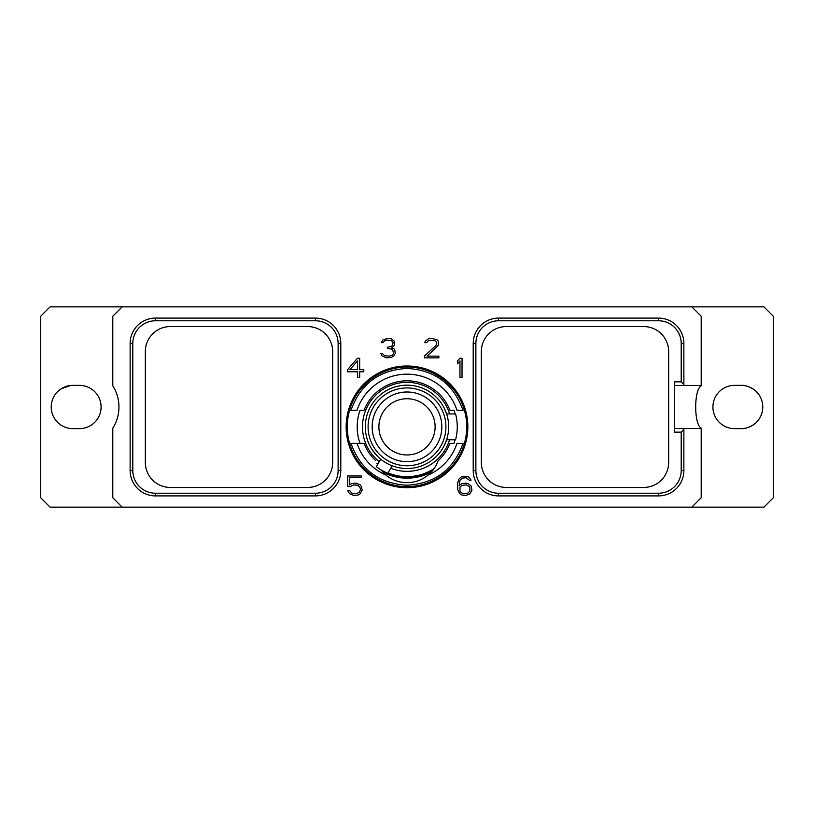 <?xml version="1.0" encoding="UTF-8"?>
<svg xmlns="http://www.w3.org/2000/svg" width="814" height="814" viewBox="0 0 814 814"><rect width="100%" height="100%" fill="white"/><g stroke="black" fill="none" stroke-linecap="round" stroke-linejoin="round"><path stroke-width="1.22" d="M122.171 507.142L763.929 507.142L773.3 497.761L773.3 316.239L763.929 306.858L50.071 306.858L40.7 316.239L40.7 497.761L50.071 507.142L122.171 507.142L112.8 497.761L112.8 428.164A39.489 39.489 0 0 0 112.8 385.836L112.8 316.239L122.171 306.858M72.843 385.368A21.632 21.632 0 0 0 51.221 407A21.632 21.632 0 0 0 72.843 428.632L79.457 428.632A21.632 21.632 0 0 0 101.089 407A21.632 21.632 0 0 0 79.457 385.368L72.843 385.368M691.829 306.858L701.2 316.239L701.2 385.439L674.287 385.439M691.829 507.142L701.2 497.761L701.2 428.561L674.287 428.561M346.154 426.841A60.846 60.846 0 0 1 407 365.995A60.846 60.846 0 0 1 467.847 426.841A60.846 60.846 0 0 1 407 487.698A60.846 60.846 0 0 1 346.154 426.841M462.026 377.696L462.026 358.252L459.839 358.252L457.468 361.08L457.468 363.838L459.951 360.887L459.951 377.696L462.026 377.696M424.399 356.033L424.399 357.855L438.878 357.855L438.878 356.145L426.984 356.145L438.481 345.309L438.481 341.269L436.894 339.642L431.237 338.41L428.388 338.828L425.203 341.269L424.867 342.653L426.567 342.653L428.663 340.557L434.615 340.557L435.917 341.442L436.792 343.742L435.938 345.512L424.399 356.033M394.037 355.799L395.228 353.378L394.831 350.112L394.057 348.931L391.727 347.975L394.414 345.309L394.414 341.269L391.229 338.828L388.38 338.41L383.14 339.642L381.206 342.653L382.916 342.653L385.012 340.557L387.138 340.12L390.954 340.557L392.267 341.442L393.142 342.796L392.287 345.502L391.402 346.408L387.352 347.273L387.352 348.565L391.371 349.002L392.684 349.898L393.559 353.459L392.236 355.26L389.245 356.145L384.615 355.708L382.488 353.612L380.82 353.612L381.929 355.799L386.355 357.855L391.219 357.448L394.037 355.799M357.478 358.252L347.67 369.525L347.67 371.784L357.59 371.784L357.59 377.696L359.676 377.696L359.676 371.784L363.807 371.784L363.807 369.648L359.676 369.648L359.676 358.252L357.478 358.252M350.295 486.569L353.642 484.879L357.885 485.317L360.053 487.525L360.48 489.753L359.188 492.399L356.176 493.722L351.933 493.284L349.827 490.761L347.792 490.761L349.674 493.793L353.693 495.431L358.15 495.024L360.154 493.793L362.159 490.109L361.355 486.436L360.154 484.808L356.135 483.16L351.679 483.577L349.338 485.012L349.338 477.706L361.324 477.706L361.324 475.987L347.67 475.987L347.67 486.569L350.295 486.569M471.153 486.029L467.938 483.577L465.934 483.16L461.894 483.577L459.137 485.449L459.981 480.341L462.138 478.144L465.984 477.706L469.363 480.229L471.052 480.229L469.536 477.625L467.531 476.394L461.894 476.394L458.689 479.263L457.468 484.249L457.875 490.089L459.89 493.793L461.894 495.024L465.934 495.431L469.943 493.793L471.957 490.109L471.153 486.029M741.157 385.368L734.543 385.368A21.632 21.632 0 0 0 712.911 407A21.632 21.632 0 0 0 734.543 428.632L741.157 428.632A21.632 21.632 0 0 0 762.779 407A21.632 21.632 0 0 0 741.157 385.368C748.931 384.778 757.183 391.89 756.165 391.432M701.2 428.164C693.864 424.532 693.864 389.468 701.2 385.836M683.872 343.437L681.206 343.437L681.206 381.847L683.872 384.513L683.872 343.437A25.336 25.336 0 0 0 658.546 318.101L498.544 318.101A25.336 25.336 0 0 0 473.209 343.437L473.209 470.563A25.336 25.336 0 0 0 498.544 495.899L658.546 495.899A25.336 25.336 0 0 0 683.872 470.563L683.872 428.561M683.872 429.487L681.206 432.153L674.287 432.153L674.287 381.847L681.206 381.847M681.206 343.437A22.66 22.66 0 0 0 658.546 320.777L498.544 320.777A22.66 22.66 0 0 0 475.875 343.437L475.875 470.563A22.66 22.66 0 0 0 498.544 493.223L658.546 493.223A22.66 22.66 0 0 0 681.206 470.563L681.206 432.153M668.66 351.506L668.66 462.494A24.939 24.939 0 0 1 643.721 487.433L506.277 487.433A24.939 24.939 0 0 1 481.349 462.494L481.349 351.506A24.939 24.939 0 0 1 506.277 326.567L643.721 326.567A24.939 24.939 0 0 1 668.66 351.506M683.872 384.513L683.872 385.439M170.279 487.433L307.723 487.433A24.939 24.939 0 0 0 332.651 462.494L332.651 351.506A24.939 24.939 0 0 0 307.723 326.567L170.279 326.567A24.939 24.939 0 0 0 145.34 351.506L145.34 462.494A24.939 24.939 0 0 0 170.279 487.433M132.794 470.563A22.66 22.66 0 0 0 155.454 493.223L315.456 493.223A22.66 22.66 0 0 0 338.125 470.563L338.125 343.437A22.66 22.66 0 0 0 315.456 320.777L155.454 320.777A22.66 22.66 0 0 0 132.794 343.437L132.794 470.563L130.128 470.563A25.336 25.336 0 0 0 155.454 495.899L315.456 495.899L315.456 493.223M130.128 470.563L130.128 343.437A25.336 25.336 0 0 1 155.454 318.101L315.456 318.101A25.336 25.336 0 0 1 340.791 343.437L340.791 470.563A25.336 25.336 0 0 1 315.456 495.899M732.366 385.48L734.543 385.368M734.543 428.632L732.366 428.52M756.165 422.568C757.183 422.11 748.931 429.222 741.157 428.632M382.743 472.079A51.323 51.323 0 0 0 431.257 472.079M392.155 465.781L387.81 473.31A50.265 50.265 0 0 0 433.252 469.719M434.177 468.437L433.994 468.701A49.807 49.807 0 0 1 388.044 472.903A49.807 49.807 0 0 0 407 476.648M436.294 464.957L438.136 460.755A46.032 46.032 0 0 0 449.959 443.376L453.978 443.376A49.807 49.807 0 0 0 455.107 439.743M380.749 469.719L385.948 475.101A33.069 33.069 0 0 0 428.052 475.101C432.621 471.347 435.978 466.564 438.136 460.755M377.442 464.418L376.923 463.349M385.948 475.101A52.645 52.645 0 0 1 357.01 443.376L360.022 443.376A49.807 49.807 0 0 1 360.022 410.307L364.041 410.307A46.032 46.032 0 0 1 449.959 410.307L453.978 410.307A49.807 49.807 0 0 1 455.107 413.95M463.848 443.376L463.115 443.376M463.013 443.376L464.397 443.376A59.727 59.727 0 0 0 464.397 410.307L456.99 410.307A52.645 52.645 0 0 0 357.01 410.307L349.603 410.307A59.727 59.727 0 0 0 349.603 443.376L350.987 443.376C360.429 469.688 379.1 483.638 407 485.246C434.9 483.638 453.571 469.688 463.013 443.376L456.99 443.376A52.645 52.645 0 0 1 428.052 475.101M463.848 410.307L463.115 410.307M449.603 413.95A44.516 44.516 0 0 0 364.977 412.149A44.516 44.516 0 0 0 379.263 461.66M390.72 468.274A44.516 44.516 0 0 0 449.603 439.743M407 385.175A41.667 41.667 0 0 1 448.667 426.841A41.667 41.667 0 0 1 407 468.518A41.667 41.667 0 0 1 365.333 426.841A41.667 41.667 0 0 1 407 385.175M444.241 408.14L446.621 413.95L455.586 413.95A50.265 50.265 0 0 1 455.586 439.743L446.621 439.743L444.241 445.543M372.436 450.122L372.181 449.745C377.096 455.972 379.935 459.106 380.698 459.167L376.353 466.687A50.265 50.265 0 0 0 387.81 473.31M407 387.932A38.909 38.909 0 0 0 368.091 426.841A38.909 38.909 0 0 0 407 465.75A38.909 38.909 0 0 0 445.909 426.841A38.909 38.909 0 0 0 407 387.932M407 392.002A34.839 34.839 0 0 0 372.161 426.841A34.839 34.839 0 0 0 407 461.68A34.839 34.839 0 0 0 441.839 426.841A34.839 34.839 0 0 0 407 392.002M407 398.728A28.114 28.114 0 0 0 378.886 426.841A28.114 28.114 0 0 0 407 454.955A28.114 28.114 0 0 0 435.114 426.841A28.114 28.114 0 0 0 407 398.728M349.603 410.307C356.39 385.266 381.064 366.707 407 367.114C432.936 366.707 457.61 385.266 464.397 410.307M464.397 443.376C457.61 468.416 432.936 486.986 407 486.569C381.064 486.986 356.39 468.416 349.603 443.376M463.013 410.307C453.571 383.994 434.9 370.044 407 368.437C379.1 370.044 360.429 383.994 350.987 410.307M350.671 410.307L350.152 410.307M350.987 443.376L364.041 443.376A46.032 46.032 0 0 0 375.865 460.755M350.671 443.376L350.152 443.376M349.928 369.648L357.59 360.907L357.59 369.648L349.928 369.648M469.841 487.077L469.851 491.076L467.694 493.274L463.441 493.722L460.846 492.399L459.981 491.076L459.991 487.077L462.138 485.317L466.391 484.879L469.841 487.077M57.835 391.432L61.121 388.827L70.676 385.48M79.457 385.368L81.634 385.48M81.634 428.52L79.457 428.632M658.546 318.101L658.546 320.777M498.544 318.101L498.544 320.777M473.209 343.437L475.875 343.437M473.209 470.563L475.875 470.563M498.544 495.899L498.544 493.223M658.546 495.899L658.546 493.223M683.872 470.563L681.206 470.563M155.454 495.899L155.454 493.223M340.791 470.563L338.125 470.563M340.791 343.437L338.125 343.437M315.456 318.101L315.456 320.777M155.454 318.101L155.454 320.777M130.128 343.437L132.794 343.437"/></g></svg>
